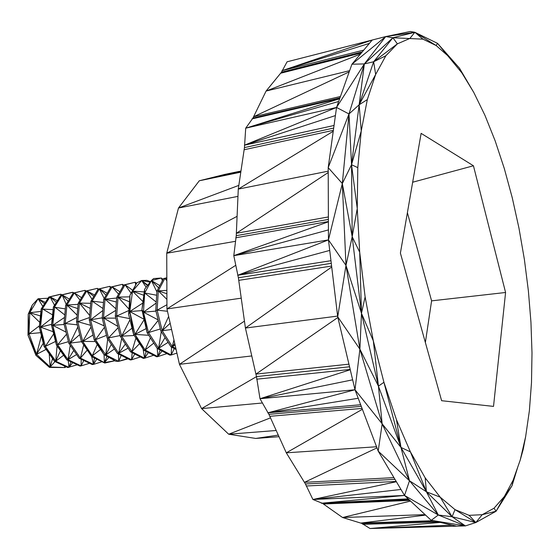 <?xml version="1.0" encoding="UTF-8"?>
<svg xmlns="http://www.w3.org/2000/svg" width="560" height="560" viewBox="0 0 560 560"><rect width="100%" height="100%" fill="white"/><g stroke="black" fill="none" stroke-linecap="round" stroke-linejoin="round"><path stroke-width="0.84" d="M459.48 68.18L461.804 72.8L437.542 43.358L436.121 45.514L422.919 39.158L414.848 32.284L409.878 38.437L397.383 43.855L373.632 61.761L375.662 74.396L367.325 99.589L359.156 104.762L361.249 130.942L351.533 164.71L357.245 208.558L352.191 236.698L359.695 252.21L365.12 296.891L361.48 313.334L373.317 340.837L378.441 386.148L383.922 382.291L400.981 447.426L410.417 451.885L425.187 477.876L426.419 491.771L440.216 497.182L452.095 516.74L455.007 509.621L475.832 522.543L496.097 511.224L512.029 485.73L513.107 480.263L520.205 460.131L523.236 449.239L525.63 436.737L529.382 410.697L531.496 382.585L532 352.933L530.95 322.231L528.388 290.934L524.391 259.483L519.001 228.326L512.288 197.876L504.322 168.588L495.187 140.924L484.967 115.374L473.795 92.477L459.48 68.18L437.542 43.358L414.848 32.284L392.91 37.744L397.383 43.855L385.833 55.783L373.632 61.761L359.156 104.762L351.533 164.71L352.191 236.698L361.48 313.334L378.441 386.148L400.981 447.426L426.419 491.771L452.095 516.74L475.832 522.543L465.395 525.903L370.027 528.514L361.886 523.425L342.566 517.524L322.448 503.328L312.907 499.485L305.431 483.959L286.307 452.823L268.905 414.344L260.001 398.727L256.487 376.6L245.42 328.055L238.385 277.76L233.8 255.661L236.25 235.662L238.28 189.091L244.454 147.595L245.707 128.184L252.938 118.083L266.084 91.056L281.484 72.198L287.077 61.803L372.218 40.026L281.995 70.707L369.39 43.393M440.314 522.41L370.027 528.514L452.221 525.126M438.361 521.962L362.81 524.342M425.096 514.633L342.566 517.524L410.557 501.074M409.829 500.395L323.519 504M432.999 520.737L360.927 523.054L425.614 515.116M408.926 499.555L321.356 503.244L404.523 495.446L312.907 499.485L400.967 489.461M312.907 499.485L396.375 481.733M396.207 481.439L306.187 486.003M321.356 503.244L408.184 498.862M376.551 446.761L286.307 452.823L362.383 409.283M362.061 408.415L269.843 416.304M393.946 477.631L304.493 482.328L376.971 447.867M360.668 404.74L267.785 412.846L354.998 389.753L260.001 398.727L352.646 379.82M260.001 398.727L350.259 369.74M350.189 369.453L256.704 379.19M267.785 412.846L358.218 398.265M337.624 316.078L245.42 328.055L331.716 267.001M331.604 266.056L238.791 280.343M348.936 364.168L255.962 374.094L337.876 317.478M330.96 260.701L237.685 275.303L328.454 239.89L233.8 255.661L328.419 229.908M233.8 255.661L328.391 221.802M328.391 221.529L235.781 237.762M237.685 275.303L329.721 250.418M328.216 171.171L238.28 189.091L333.242 131.264M333.375 130.305L244.188 149.737M328.377 216.951L236.397 233.268L328.223 172.508M334.04 125.475L244.412 145.208L336.539 107.443L245.707 128.184L338.667 101.458M245.707 128.184L339.633 98.742M339.71 98.532L251.986 118.902M244.412 145.208L335.412 115.584M349.629 70.665L266.084 91.056L360.402 54.117M361.354 52.976L280.742 73.213M340.431 96.502L253.666 116.725L349.202 71.862M363.783 50.085L281.995 70.707M240.989 171.038L224.833 174.398L199.297 180.775L178.493 208.012L166.733 253.232L166.95 308.938L179.452 364.329L201.579 408.604L228.683 434.217L255.703 438.438L279.034 436.688M270.543 417.844L228.683 434.217L276.241 430.493M256.487 376.628L201.579 408.604L262.353 402.997M244.454 321.118L179.452 364.329L251.804 355.943M235.711 265.335L166.95 308.938L241.269 298.158M237.118 216.328L166.733 253.232L235.382 241.325M238.833 185.381L178.493 208.012L237.965 196.378M240.87 171.815L199.297 180.775L240.821 172.172M362.271 51.884L281.484 72.198M339.948 97.853L252.938 118.083M333.683 128.058L244.454 147.595M328.384 219.422L236.25 235.662M331.275 263.34L238.385 277.76M349.559 366.779L256.487 376.6M361.277 406.35L268.905 414.344M394.954 479.339L305.431 483.959M409.066 499.681L322.448 503.328M434.602 521.101L361.886 523.425M390.53 35.574L410.298 31.486L385.735 36.568L414.848 32.284L410.298 31.486M484.967 115.374L473.795 92.477L461.804 72.8M449.169 56.938L436.121 45.514L414.848 32.284M422.919 39.158L392.91 37.744L373.632 61.761L364.35 63.917L392.91 37.744L385.735 36.568L372.218 40.026L351.925 64.225L385.735 36.568L364.35 63.917L351.925 64.225L336.539 107.443L364.35 63.917L348.992 113.967L336.539 107.443L328.202 167.629L348.992 113.967L359.156 104.762L364.35 63.917M385.833 55.783L359.156 104.762M367.325 99.589L361.249 130.942L357.798 167.65L351.533 164.71L348.992 113.967L342.321 183.561L328.202 167.629L328.454 239.89L342.321 183.561L351.533 164.71M357.798 167.65L357.245 208.558L359.695 252.21L361.48 313.334L345.982 265.426L328.454 239.89L337.708 316.778L345.982 265.426L342.321 183.561L352.191 236.698L345.982 265.426L359.898 349.202L337.708 316.778L354.998 389.753L359.898 349.202L361.48 313.334M365.12 296.891L373.317 340.837L383.922 382.291L396.473 419.727L400.981 447.426L354.998 389.753L378.189 451.101L382.158 423.906L359.898 349.202L378.441 386.148L382.158 423.906L409.493 480.767L378.189 451.101L404.523 495.446L409.493 480.767L400.981 447.426M396.473 419.727L410.417 451.885L426.419 491.771L409.493 480.767L438.291 515.004L404.523 495.446L431.207 520.331L438.291 515.004L426.419 491.771M425.187 477.876L440.216 497.182L455.007 509.621L469.119 515.34L475.832 522.543L482.216 514.696L494.025 508.214L496.097 511.224L504.364 496.51L512.029 485.73L517.769 467.04M469.119 515.34L482.216 514.696L496.097 511.224L475.832 522.543M494.025 508.214L504.364 496.51L513.107 480.263M520.205 460.131L525.63 436.737M465.395 525.903L438.291 515.004L452.095 516.74L465.395 525.903L431.207 520.331L455.959 525.98M505.582 292.488L493.521 406.399L441.623 400.708L400.4 253.12L421.12 133.357L473.438 165.774L505.582 292.488L431.592 300.86L425.369 342.517M412.664 182.224L473.438 165.774M407.393 212.681L431.592 300.86M85.519 291.158L85.022 290.332L73.136 293.118L65.681 305.221L63.952 323.687L68.824 343.259L79.177 358.267L92.239 364.553L93.485 364.399L91.721 356.65M89.572 363.272L81.123 365.897L66.794 359.849L79.919 366.051L81.123 365.897L67.998 359.674L57.624 344.764L56.392 344.925L66.794 359.849L67.998 359.674L70.231 345.296M68.432 341.684L57.624 344.764L52.773 325.311L56.392 344.925L51.52 325.22L52.773 325.311L54.572 306.943L62.118 294.896L72.877 292.292L73.85 292.95M66.794 359.849L57.624 344.764L66.563 334.18M66.059 332.15L52.773 325.311L64.54 317.429M83.776 360.479L81.123 365.897L81.2 359.247M76.601 354.536L67.998 359.674L73.78 350.441M77.273 364.798L67.718 367.521L55.762 361.228L54.516 361.361L67.718 367.521M72.667 362.621L68.957 367.381L55.762 361.228L45.339 346.409L44.121 346.577L54.516 361.361L45.339 346.409L40.509 327.11L39.291 327.264L44.121 346.577L40.509 327.11L42.371 308.847L50.022 296.842L60.893 294.224L61.824 294.84M63.595 355.257L55.762 361.228L57.05 345.877M55.531 341.46L45.339 346.409L53.662 333.879M53.13 331.737L40.509 327.11L52.276 317.842M60.431 350.728L55.762 361.228M70.896 361.788L68.957 367.381L68.215 360.521M43.274 343.203L36.582 354.333L28 335.202L28.238 314.153L29.75 312.711L32.27 305.039L38.094 298.753L45.388 302.414M46.095 349.384L36.582 354.333L28.987 333.76L28.238 314.153L32.27 305.039M65.961 366.702L65.086 367.549L49.497 367.409L50.12 367.003L49.231 353.843M65.555 366.513L65.086 367.549L50.12 367.003L36.582 354.333L41.412 335.755M49.497 367.409L35.917 355.32L28 335.202L28.987 333.76L29.75 312.711L38.094 298.753L48.041 298.256M42.826 306.425L38.094 298.753L44.569 303.695M55.02 361.592L50.12 367.003L35.917 355.32L36.582 354.333M40.642 332.661L28.987 333.76L39.445 325.794M39.795 322.385L29.75 312.711L40.922 311.423M40.453 315.938L29.75 312.711M65.191 366.338L65.086 367.549L64.4 365.974M52.57 358.589L50.12 367.003M97.888 289.471L97.321 288.351L85.533 291.13L78.19 303.282L76.531 321.86L81.431 341.565L91.749 356.692L104.748 363.034L91.749 356.692L92.267 355.817L82.705 341.397L77.798 321.678L89.495 317.555M110.383 287.84L109.781 286.342L98.098 289.107L90.867 301.322L89.285 320.012L94.213 339.857L103.901 354.522L115.899 361.291L105.784 354.935L103.901 354.522L95.501 339.682L94.213 339.857M123.333 285.705L122.409 284.305L110.838 287.056L103.719 299.327L102.214 318.136L107.17 338.114L117.418 353.472L130.263 359.947L131.558 359.793L132.181 352.681M79.702 334.593L70.077 343.091L77.805 326.984M77.273 324.828L65.205 323.505L76.93 317.394M81.529 341.712L70.077 343.091L65.205 323.505L66.927 305.032L78.092 304.353M90.608 325.325L77.798 321.678L79.45 303.086L90.699 303.296M93.016 335.02L82.705 341.397L81.431 341.565M128.051 358.834L118.692 361.347L115.899 361.291M127.477 358.54L118.692 361.347L105.784 354.935L95.501 339.682L104.475 327.25M114.429 348.992L105.784 354.935L107.702 338.912M106.484 335.363L95.501 339.682L90.573 319.823L102.823 310.541M104.139 325.878L90.573 319.823L92.141 301.126L103.467 302.512M121.198 355.376L118.692 361.347L118.454 353.997M111.314 344.33L105.784 354.935M114.94 360.745L104.748 363.034M114.877 360.71L104.363 362.656L92.267 355.817L97.251 344.456M91.749 356.692L82.705 341.397L91.021 326.991M95.326 341.537L82.705 341.397M100.555 349.461L92.267 355.817M108.927 357.357L104.363 362.656L104.076 354.62M107.002 356.272L104.363 362.656M87.248 350.098L80.423 358.113L83.699 344.883M94.395 357.987L93.485 364.399L80.423 358.113L70.077 343.091L68.824 343.259M96.733 359.128L93.485 364.399L102.039 361.718M136.22 283.983L135.212 282.24L123.746 284.984L116.746 297.311L115.325 316.232L120.302 336.357L130.522 351.834L143.276 358.372L144.592 358.211L143.094 348.992M166.824 277.746L163.548 278.579L156.926 291.088L155.771 310.366L160.825 330.918L170.926 346.766L176.12 349.566M132.041 328.167L121.625 336.175L129.969 319.753M129.689 318.626L116.648 316.043L128.884 310.492M134.232 335.496L121.625 336.175L116.648 316.043L118.055 297.108L129.843 296.835M170.177 323.246L162.204 330.736L168.637 316.421M167.475 311.262L157.15 310.163L166.936 304.724M171.591 329.497L162.204 330.736L157.15 310.163L158.298 290.871L166.873 290.367M174.762 343.567L172.305 346.598L173.943 339.913M175.126 345.156L172.305 346.598L162.204 330.736L160.825 330.918M175.882 348.53L172.305 346.598L170.926 346.766M160.342 328.951L148.491 332.57L158.228 320.341M165.074 337.582L158.627 348.313L148.491 332.57L143.458 312.151L147.126 332.759L157.269 348.481L169.855 355.152L171.199 354.984L171.535 347.095M148.491 332.57L147.126 332.759L141.911 309.764L143.458 312.151L144.697 292.978L151.431 280.532L161.329 278.026L163.114 279.405M158.109 319.872L143.458 312.151L156.212 303.044M168.112 342.349L158.627 348.313L161.259 331.604M174.293 348.586L171.199 354.984L158.627 348.313L157.269 348.481M176.911 353.094L171.199 354.984M166.943 353.605L157.808 356.608L143.976 350.336L156.66 356.79L157.808 356.608L145.138 350L134.967 334.39L133.623 334.565L143.976 350.336L145.138 350L150.409 337.841M143.976 350.336L134.967 334.39L129.78 311.542L133.623 334.565L128.618 314.307L129.78 311.542L132.552 291.172L141.687 280.49L150.164 282.149M148.771 335.307L134.967 334.39L144.151 319.648M144.074 319.305L129.78 311.542L142.786 303.058M146.181 328.587L134.967 334.39M153.79 343.091L145.138 350M162.022 351.001L157.808 356.608L157.255 348.453M160.139 350L157.808 356.608M139.566 343.616L131.838 351.666L135.926 338.079M146.076 351.407L144.592 358.211L131.838 351.666L121.625 336.175L120.302 336.357M148.337 352.555L144.592 358.211L153.657 355.264M120.106 335.545L108.472 337.939L118.16 327.677M117.838 326.389L103.523 317.947L115.766 310.387M125.37 344.036L118.72 353.311L108.472 337.939L103.523 317.947L105.014 299.131L116.69 298.06M128.1 348.166L118.72 353.311L117.418 353.472M134.736 353.99L131.558 359.793L118.72 353.311L121.674 338.429M140.455 356.923L131.558 359.793M166.838 280.756L164.906 278.362L166.838 279.685M166.887 293.734L158.298 290.871L164.906 278.362L166.831 277.872M166.915 299.404L158.298 290.871L156.926 291.088M163.128 279.37L161.329 278.026L162.827 279.944M162.393 280.763L161.329 278.026L153.594 278.565L151.431 280.532L159.817 285.628M162.757 280.07L161.329 278.026M156.877 291.935L151.431 280.532L144.585 289.282L144.697 292.978L156.681 295.239M158.634 287.861L151.431 280.532M156.268 302.064L144.697 292.978L141.911 309.764L144.585 289.282M155.953 311.108L143.458 312.151M150.514 281.708L146.874 280.357L141.687 280.49L147.749 285.236M146.153 287.28L141.687 280.49L136.829 282.877L132.552 291.172L144.242 291.907M147.413 285.67L141.687 280.49M136.829 282.877L129.955 295.267L129.78 311.542L142.1 310.59M142.975 301.616L132.552 291.172L129.955 295.267L128.618 314.307M143.801 295.288L132.552 291.172M135.716 284.879L135.212 282.24L136.36 283.724M131.103 293.202L125.048 284.774L135.212 282.24L136.612 283.276M129.493 301.798L118.055 297.108L125.048 284.774L132.713 290.304M128.982 309.092L118.055 297.108L116.746 297.311M122.997 286.3L122.409 284.305L123.41 285.565M118.552 294.133L112.119 286.853L122.409 284.305L123.627 285.187M116.396 302.015L105.014 299.131L112.119 286.853L119.91 291.739M115.885 308.777L105.014 299.131L103.719 299.327M115.801 318.136L102.214 318.136M106.127 295.176L99.365 288.904L109.781 286.342L110.6 287.469M109.781 286.342L110.824 287.084M104.209 298.48L99.365 288.904L107.205 293.314M102.984 308.532L92.141 301.126L99.365 288.904L98.098 289.107M102.242 317.828L89.285 320.012M93.807 296.359L86.786 290.927L97.321 288.351L98.014 289.254M97.321 288.351L98.322 289.051M92.057 299.306L86.786 290.927L94.612 295.001M90.265 308.427L79.45 303.086L86.786 290.927L85.533 291.13M89.677 315.427L79.45 303.086L78.19 303.282M85.26 291.578L85.022 290.332L85.631 291.102M80.066 300.181L74.368 292.922L85.022 290.332L86.009 291.011M77.721 308.539L66.927 305.032L74.368 292.922L81.578 297.675M77.133 315.175L66.927 305.032L65.681 305.221M74.368 292.922L73.136 293.118L72.877 292.292L73.479 293.034M73.402 293.055L72.877 292.292L71.659 292.481L60.949 295.05L62.118 294.896L69.44 299.124M72.877 292.292L60.949 295.05L53.382 307.006L65.338 308.91M66.213 304.367L62.118 294.896L53.382 307.006L51.52 325.22L54.572 306.943L64.771 314.944M68.194 301.147L62.118 294.896M64.148 324.485L52.773 325.311M61.201 294.987L60.893 294.224L48.825 297.031L59.703 294.42L60.893 294.224L61.418 294.938M54.509 305.235L50.022 296.842L41.167 309.022L48.825 297.031L50.022 296.842L57.365 300.72M52.577 314.909L42.371 308.847L39.291 327.264L41.167 309.022L53.116 309.631M56.371 302.288L50.022 296.842M51.604 324.352L40.509 327.11M131.838 351.666L130.522 351.834M80.423 358.113L79.177 358.267M108.472 337.939L107.17 338.114M157.15 310.163L155.771 310.366M116.648 316.043L115.325 316.232M77.798 321.678L76.531 321.86M65.205 323.505L63.952 323.687M163.548 278.579L164.906 278.362M123.746 284.984L125.048 284.774M110.838 287.056L112.119 286.853M90.867 301.322L92.141 301.126M278.32 435.106L255.703 438.438"/></g></svg>
